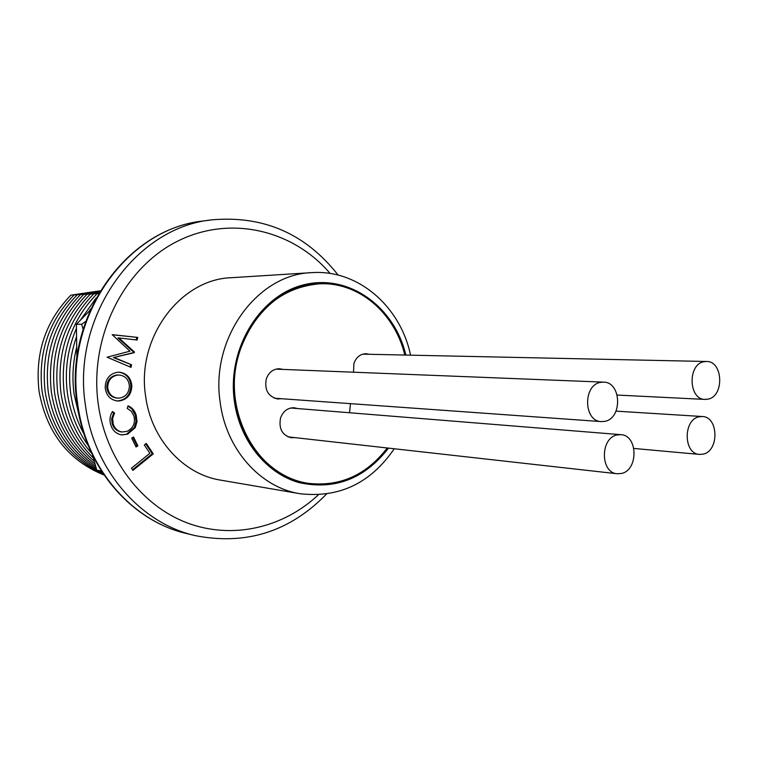 <?xml version="1.0" encoding="UTF-8"?>
<svg xmlns="http://www.w3.org/2000/svg" width="758" height="758" viewBox="0 0 758 758"><rect width="100%" height="100%" fill="white"/><g stroke="black" fill="none" stroke-linecap="round" stroke-linejoin="round"><path stroke-width="1.14" d="M235.463 400.451C240.627 443.354 272.084 478.184 308.184 483.31C339.963 486.939 366.322 475.162 387.262 447.969C366.322 475.162 339.963 486.939 308.184 483.31C256.592 477.246 219.848 408.543 239.879 350.689C255.095 309.88 281.408 287.604 318.815 283.862C269.516 284.591 226.595 342.663 235.463 400.451M311.746 272.643C257.407 274.093 210.317 338.239 220.142 402.024C225.893 449.229 260.335 487.593 299.969 493.714L220.654 480.146C183.341 474.356 151.031 439.138 145.593 396.017C136.317 337.774 180.29 279.162 231.446 277.703L311.746 272.643C358.316 269.251 400.584 306.791 410.552 355.161M86.374 292.863L70.873 295.165C45.404 321.401 34.802 353.455 39.046 391.327C46.674 432.676 68.362 460.589 104.102 475.058M70.873 295.165L90.325 292.569L74.028 295.004C48.474 321.345 37.834 353.541 42.097 391.583C49.261 431.33 69.727 458.855 103.505 474.176M74.028 295.004L93.272 292.408L77.221 294.834C51.582 321.297 40.894 353.635 45.167 391.848C51.165 427.019 68.343 453.028 96.721 469.894M98.426 470.832L102.718 472.992M77.221 294.834L96.835 292.218L80.433 294.663C54.709 321.25 43.983 353.73 48.275 392.113C53.865 425.636 69.859 451.029 96.257 468.283M80.433 294.663L99.487 292.095L83.683 294.492C57.864 321.193 47.1 353.825 51.402 392.388C56.604 424.177 71.366 448.831 95.698 466.35M99.26 292.474L86.962 294.322C61.047 321.146 50.246 353.92 54.557 392.663C59.361 422.613 72.853 446.415 95.044 464.048M99.061 292.825L90.268 294.142C64.259 321.089 53.42 354.014 57.75 392.938C62.147 420.936 74.322 443.724 94.276 461.309M98.853 293.175L93.604 293.971C67.5 321.032 56.623 354.119 60.962 393.212C64.951 419.098 75.762 440.701 93.367 458.022M98.635 293.536L96.977 293.791C70.778 320.985 59.854 354.213 64.212 393.487C67.718 416.748 76.899 436.731 91.727 453.426M76.321 328.707C67.415 349.466 64.468 371.155 67.49 393.772C70.333 413.11 77.259 430.373 88.26 445.552M96.114 298.027L80.67 319.81M76.321 337.225C70.001 355.682 68.154 374.632 70.797 394.056C72.863 408.429 77.288 421.808 84.062 434.182M90.742 308.885L89.169 311.206M76.501 347.96C72.768 363.272 71.982 378.735 74.132 394.349L79.107 415.564M114.354 357.596L131.56 364.778L130.992 367.346L107.086 357.198L129.95 351.172L112.184 334.657L137.71 337.405L137.122 340.02L118.93 337.945L134.431 352.006L134.289 352.669L113.397 357.568L131.56 364.778M131.835 385.803C131.475 394.558 127.268 399.618 119.224 400.982L117.244 400.954C110.09 399.769 106.073 395.297 105.191 387.537C105.533 378.583 109.806 373.467 118.011 372.216L119.556 372.216C126.899 373.353 130.992 377.872 131.835 385.803L130.859 385.727C130.509 394.473 126.302 399.532 118.257 400.887L119.224 400.982M127.628 434.163L121.65 434.931C116.192 433.879 112.563 430.525 110.763 424.85C109.323 420.14 109.891 415.697 112.468 411.528L114.572 413.034L112.648 418.321L113.16 423.921C114.666 428.459 117.613 431.141 121.991 431.984L127.022 431.349C133.275 428.27 135.578 423.172 133.92 416.038L131.399 411.367L127.211 408.382L128.055 405.814C132.176 407.577 134.905 410.76 136.241 415.356L137.027 421.6L135.237 427.645L127.628 434.163L121.166 434.855M133.541 437.006L137.89 445.903L136.033 447.002L131.684 438.105L133.541 437.006M146.266 443.411L153.277 453.862L132.915 470.396L131.447 468.226L149.866 453.284L144.304 445.003L146.266 443.411M86.478 292.787L100.236 290.845M96.977 293.791L98.616 293.573M93.604 293.971L98.796 293.27M90.268 294.142L98.966 292.976M86.962 294.322L99.137 292.683M83.683 294.492L99.317 292.389M404.781 355.038C394.861 312.846 358.25 281.398 318.815 283.862C358.25 281.398 394.861 312.846 404.781 355.038M130.594 364.74L130.092 366.967M112.165 334.761L137.71 337.405M136.734 337.395L136.165 339.906M134.431 352.006L133.455 351.977L117.973 337.945L118.93 337.945M133.455 351.977L133.313 352.641L134.289 352.669M133.313 352.641L113.397 357.568M118.257 400.887L116.287 400.868M119.072 372.197C126.15 373.542 130.082 378.053 130.859 385.727M119.357 375.039L117.158 374.983C110.602 375.977 107.124 380.052 106.736 387.205C107.494 393.478 110.763 397.088 116.552 398.045L119.12 398.139C125.61 397.107 129.031 393.07 129.391 386.03C128.708 379.55 125.364 375.892 119.357 375.039L118.115 375.039C111.559 376.034 108.081 380.109 107.693 387.272C108.441 393.554 111.72 397.173 117.509 398.13M117.158 374.983L118.115 375.039M106.736 387.205L107.693 387.272M112.212 411.926L114.572 413.034M113.615 412.93L111.615 419.022L112.203 423.807L113.16 423.921M112.203 423.807C113.709 428.336 116.656 431.018 121.034 431.861L121.991 431.984M127.96 406.089L131.987 409.14L135.265 415.251L136.241 415.356M135.265 415.251L136.042 421.486L134.261 427.521L135.237 427.645M134.261 427.521L126.662 434.031M132.83 437.423L136.904 445.761L137.89 445.903M136.904 445.761L135.758 446.443M145.688 443.885L152.282 453.71L153.277 453.862M152.282 453.71L132.498 469.78M101.43 471.002L96.797 470.14L102.396 472.509M90.136 310.249L76.368 324.31L76.899 358.307M83.096 329.247L81.637 324.244L76.368 324.31M81.637 324.244L85.692 321.42M92.637 455.321L96.797 470.14M621.342 473.485C638.53 470.348 638.065 435.083 620.811 434.666L617.22 434.931C600.118 437.707 600.137 472.916 617.22 473.75L621.342 473.485M703.036 454.146C719.323 451.2 718.669 416.597 702.296 416.521L699.236 416.767C683.015 419.392 683.29 453.985 699.52 454.412L703.036 454.146M604.789 421.344C622.631 418.454 621.465 381.871 603.501 382.136L600.592 382.373C582.826 384.903 583.527 421.42 601.312 421.6L604.789 421.344M707.877 399.172C724.506 396.5 723.208 360.912 706.465 361.49L704.087 361.699C687.506 364.039 688.425 399.637 705.035 399.419L707.877 399.172M369.279 354.28L366.029 353.711C360.221 353.958 356.175 357.236 353.882 363.546L353.531 372.206M350.461 403.654L349.542 412.75M293.242 437.432L290.532 437.631M297.572 408.553L294.189 407.757C287.699 407.709 283.141 411.13 280.536 418.037C278.584 428.668 282.166 435.234 291.29 437.736L294.748 437.603M279.778 398.594L277.03 398.897M282.905 369.402L279.456 368.739C273.164 368.9 268.777 372.301 266.285 378.943C264.343 389.982 268.171 396.661 277.779 398.973L281.275 398.699M365.233 353.721L367.687 354.251M293.431 407.719L296.056 408.429M278.707 368.739L281.398 369.345M405.881 355.066C394.482 307.037 349.627 274.093 305.18 284.477C260.648 294.227 227.049 347.865 234.288 400.669C239.481 440.294 266.096 473.295 298.889 482.571C334.638 490.407 364.522 478.923 388.532 448.111M211.88 219.848L203.229 220.995C127.107 228.404 63.615 317.232 77.837 404.886C86.251 468.69 132.375 521.201 186.572 533.537L195.052 535.593C140.457 523.172 93.973 470.14 85.493 405.653C71.167 317.071 135.199 227.305 211.88 219.848C263.566 215.319 305.654 233.729 338.134 275.078M330.128 273.458C292.474 229.295 228.698 214.4 175.685 242.153C122.682 269.64 88.923 338.532 98.294 404.412C105.987 459.159 141.699 505.558 186.856 522.783C232.137 539.923 283.104 527.956 318.322 494.86M203.229 220.995C126.046 228.793 63.179 317.517 77.202 404.526M186.572 533.537C131.598 520.954 85.616 468.141 77.231 404.753M195.052 535.593C245.962 545.589 289.764 531.756 326.461 494.102M299.969 493.714C339.271 498.167 370.7 483.178 394.236 448.755M620.811 434.666L290.74 408.003M617.22 473.75L287.945 436.845M702.296 416.521L616.017 411.139M699.52 454.412L633.915 448.452M603.501 382.136L275.978 369.127M601.312 421.6L274.358 398.206M706.465 361.49L362.76 354.147M705.035 399.419L617.22 395.06"/></g></svg>
